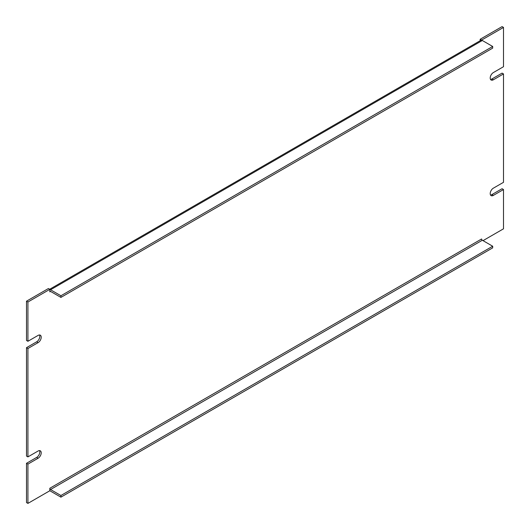 <?xml version="1.0" encoding="UTF-8"?>
<svg xmlns="http://www.w3.org/2000/svg" width="530" height="530" viewBox="0 0 530 530"><rect width="100%" height="100%" fill="white"/><g stroke="black" fill="none" stroke-linecap="round" stroke-linejoin="round"><path stroke-width="0.79" d="M49.827 289.499A3.047 1.756 60 0 1 50.555 289.777L482.326 40.492L492.688 46.474L60.917 295.76L60.917 297.403L50.555 291.421A1.027 0.59 -120 0 0 50.039 291.374A1.027 0.59 -120 0 0 49.827 291.844L49.827 289.36L48.402 288.532L26.5 301.179L26.5 340.452L27.924 341.28L38.087 335.41A4.425 2.557 -60 0 1 40.3 335.192A4.425 2.557 -60 0 1 40.982 338.736A4.425 2.557 -60 0 1 38.087 342.638L27.924 348.501L27.924 456.886L26.5 456.065L26.5 347.68L36.663 341.817A4.425 2.557 120 0 0 39.472 334.986M480.173 40.704L480.173 39.253L502.076 26.606L503.5 27.427L503.5 66.707L493.337 72.577A4.425 2.557 -60 0 0 490.449 76.472A4.425 2.557 -60 0 0 491.125 80.023A4.425 2.557 -60 0 0 493.337 79.805L503.5 73.935L503.5 182.32L493.337 188.183A4.425 2.557 -60 0 0 490.449 192.085A4.425 2.557 -60 0 0 491.125 195.63A4.425 2.557 -60 0 0 493.337 195.411L503.5 189.548L503.5 228.821L483.022 240.647M490.528 79.407A4.425 2.557 120 0 0 491.913 78.977L502.076 73.114L503.5 73.935M490.528 195.013A4.425 2.557 120 0 0 491.913 194.59L502.076 188.72L503.5 189.548M49.827 490.601A3.047 1.756 60 0 0 50.555 491.164L60.917 497.153L492.688 247.868L492.688 246.225L482.326 240.242A1.027 0.59 60 0 1 481.598 238.984L49.827 488.262L49.827 490.747L27.924 503.394L26.5 502.572L26.5 463.293L36.663 457.423A4.425 2.557 120 0 0 39.472 450.593M27.924 348.501L26.5 347.68M27.924 456.886L38.087 451.023A4.425 2.557 -60 0 1 40.3 450.805A4.425 2.557 -60 0 1 40.982 454.349A4.425 2.557 -60 0 1 38.087 458.245L27.924 464.114L26.5 463.293M27.924 503.394L27.924 464.114M480.173 39.253L481.598 40.075L503.5 27.427M482.326 40.492A3.047 1.756 -120 0 0 480.803 40.346L49.661 289.261M26.5 301.179L27.924 302.001L49.827 289.36M27.924 341.28L27.924 302.001M49.827 488.262A1.027 0.59 -120 0 0 50.555 489.521L60.917 495.504L60.917 497.153M492.688 46.474L492.688 48.124L60.917 297.403M60.917 295.76L50.555 289.777M492.688 246.225L60.917 495.504M38.087 342.638L36.663 341.817M38.087 458.245L36.663 457.423M491.913 194.59L493.337 195.411M491.913 78.977L493.337 79.805M49.827 291.844L50.555 291.421M482.326 240.242L50.555 489.521"/></g></svg>

